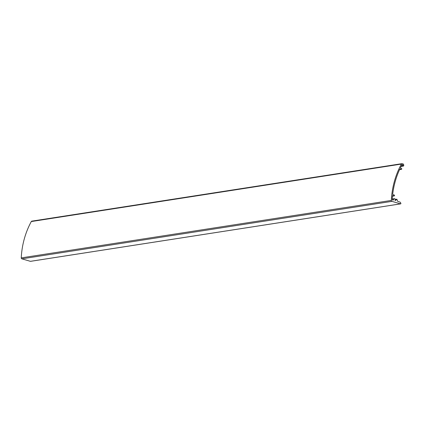 <?xml version="1.0" encoding="UTF-8"?>
<svg xmlns="http://www.w3.org/2000/svg" width="425" height="425" viewBox="0 0 425 425"><rect width="100%" height="100%" fill="white"/><g stroke="black" fill="none" stroke-linecap="round" stroke-linejoin="round"><path stroke-width="0.64" d="M401.375 164.077A81.281 73.961 81.2 0 0 391.329 200.425A0.903 0.823 81.2 0 0 391.962 201.365L400.493 203.862A0.361 0.329 81.2 0 0 400.86 203.347L400.387 202.385A0.361 0.329 81.2 0 0 400.191 202.204L397.763 201.349A0.361 0.329 81.2 0 1 397.534 201.078L396.886 199.187L395.569 200.451A0.361 0.329 81.2 0 1 395.027 200.069L395.229 199.325A0.361 0.329 81.2 0 0 395.006 198.868L394.485 198.688A0.361 0.329 81.2 0 0 394.129 198.804L393.407 199.856A0.723 0.659 81.2 0 1 392.217 199.341A80.378 73.142 81.2 0 1 392.509 195.798A0.361 0.329 81.2 0 1 392.928 195.505L394.076 195.909A0.361 0.329 81.2 0 0 394.485 195.681L394.533 195.511A0.361 0.329 81.2 0 0 394.31 195.054L392.928 194.565A0.361 0.329 81.2 0 1 392.695 194.167A80.378 73.142 81.2 0 1 399.787 169.123A0.361 0.329 81.2 0 1 400.175 168.953L401.296 169.347A0.361 0.329 81.2 0 0 401.705 169.118L401.752 168.943A0.361 0.329 81.2 0 0 401.529 168.491L400.679 168.188A0.361 0.329 81.2 0 1 400.478 167.673A80.378 73.142 81.2 0 1 401.954 164.799A0.361 0.329 81.2 0 1 402.332 164.645L402.634 164.751A0.361 0.329 81.2 0 1 402.858 165.017L403.049 165.883L403.564 165.925A0.723 0.659 81.2 0 0 403.75 165.24L403.548 164.321A0.361 0.329 81.2 0 0 403.32 164.055L402.321 163.699A0.903 0.823 81.2 0 0 401.375 164.077L31.296 221.547A81.281 73.961 81.2 0 0 21.25 257.89A0.903 0.823 81.2 0 0 21.882 258.836L30.414 261.327A0.361 0.329 81.2 0 0 30.669 261.29M32.236 221.165A0.903 0.823 81.2 0 0 31.296 221.547M21.25 257.89L391.329 200.425M21.882 258.836L391.962 201.365M30.414 261.327L400.493 203.862M395.181 199.5L396.753 199.256M395.207 200.504L395.569 200.451M392.238 199.033L394.198 198.73M392.233 199.102L394.129 198.804M392.503 199.994L393.407 199.856M392.642 195.553L392.928 195.505M392.472 196.159L394.076 195.909M399.888 168.996L400.175 168.953M399.564 169.617L401.296 169.347M402.05 164.688L402.332 164.645M401.922 164.857L402.634 164.751M401.742 165.192L402.858 165.017M401.232 166.164L403.049 165.883M401.12 166.393L403.187 166.069M30.547 261.338L400.626 203.867M395.197 199.447L396.886 199.187M392.238 198.996L394.336 198.672M392.472 196.196L394.225 195.925M399.543 169.655L401.444 169.363M401.094 166.441L403.33 166.095M31.864 221.133L401.949 163.662"/></g></svg>
